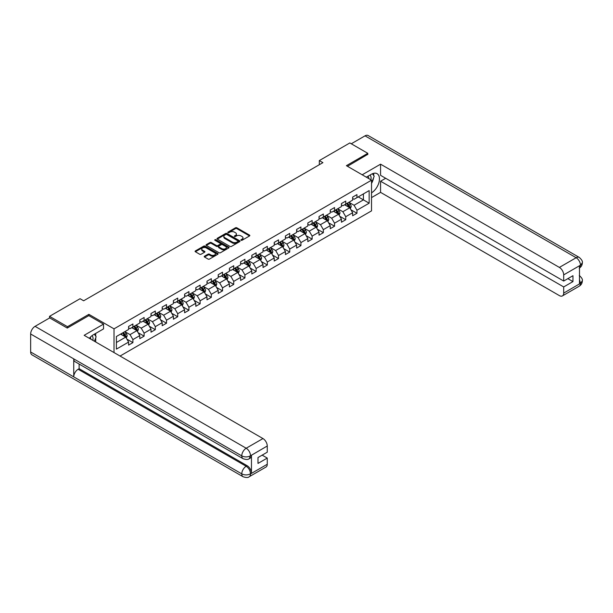 <?xml version="1.0" encoding="UTF-8"?>
<svg xmlns="http://www.w3.org/2000/svg" width="613" height="613" viewBox="0 0 613 613"><rect width="100%" height="100%" fill="white"/><g stroke="black" fill="none" stroke-linecap="round" stroke-linejoin="round"><path stroke-width="0.92" d="M241.07 240.265A0.697 0.406 0 0 0 242.058 240.265L249.545 235.944A0.996 0.575 0 0 0 249.836 235.538A0.996 0.575 0 0 0 249.545 235.131L236.863 227.806A0.996 0.575 0 0 0 235.453 227.806L227.959 232.128A0.697 0.406 0 0 0 228.948 232.695L229.913 232.135A3.188 1.839 0 0 1 234.427 232.135L235.484 232.748A3.188 1.839 0 0 1 236.419 234.051A3.188 1.839 0 0 1 235.484 235.354L234.518 235.913A0.697 0.406 0 0 0 235.499 236.48L236.472 235.921A3.188 1.839 0 0 1 240.986 235.921L242.043 236.534A3.188 1.839 0 0 1 242.978 237.836A3.188 1.839 0 0 1 242.043 239.139L241.07 239.698A0.697 0.406 0 0 0 241.07 240.265L241.07 239.698M204.504 256.211A0.996 0.575 0 0 0 204.213 256.617A0.996 0.575 0 0 0 204.504 257.023L208.068 259.077A0.996 0.575 0 0 0 209.477 259.077L217.791 254.28A0.996 0.575 0 0 0 218.082 253.866A0.996 0.575 0 0 0 217.791 253.46L205.11 246.135A0.996 0.575 0 0 0 203.7 246.135L195.378 250.939A0.996 0.575 0 0 0 195.087 251.345A0.996 0.575 0 0 0 195.378 251.751L199.677 254.234A0.996 0.575 0 0 0 201.087 254.234L204.65 252.181A0.996 0.575 0 0 0 204.941 251.774A0.996 0.575 0 0 0 204.65 251.368L202.512 250.135A2.667 1.54 0 0 1 201.738 249.047A2.667 1.54 0 0 1 203.378 247.621A2.667 1.54 0 0 1 206.29 247.959L214.642 252.778A2.667 1.54 0 0 1 215.424 253.866A2.667 1.54 0 0 1 213.776 255.292A2.667 1.54 0 0 1 210.872 254.954L209.477 254.157A0.996 0.575 0 0 0 208.068 254.157L204.504 256.211L204.504 257.023L208.068 254.985L208.068 254.157M88.885 315.672L88.885 314.339L67.491 326.698L49.538 316.331L49.538 317.994M88.885 314.339L114.018 328.852L371.532 180.184L371.532 210.864L120.056 356.053M367.792 154.56L367.792 153.319L346.399 165.671L371.532 180.184M367.792 153.319L349.839 142.952L319.327 160.575L319.327 164.721M49.538 316.331L80.058 298.715L83.644 300.784L322.913 162.644L319.327 160.575M229.99 246.426A0.996 0.575 0 0 0 231.4 246.426L239.714 241.622A0.996 0.575 0 0 0 240.005 241.215A0.996 0.575 0 0 0 239.714 240.809L227.025 233.484A0.996 0.575 0 0 0 225.615 233.484L217.301 238.281A0.996 0.575 0 0 0 217.01 238.687A0.996 0.575 0 0 0 217.301 239.101L229.99 246.426M215.148 240.419A0.697 0.406 0 0 1 215.853 240.518L215.853 239.691L228.756 247.131A0.996 0.575 0 0 1 229.047 247.545A0.996 0.575 0 0 1 228.756 247.951L220.435 252.748A0.996 0.575 0 0 1 219.025 252.748L206.336 245.422L209.899 243.384L209.899 242.556L206.336 244.61A0.996 0.575 0 0 0 206.045 245.016A0.996 0.575 0 0 0 206.336 245.422L206.336 244.61M209.899 243.384A0.996 0.575 0 0 1 211.309 243.384L211.309 242.556A0.996 0.575 0 0 0 209.899 242.556M211.309 242.556L216.458 245.529A0.996 0.575 0 0 0 217.86 245.529L220.228 244.166A0.996 0.575 0 0 0 220.519 243.759A0.996 0.575 0 0 0 220.228 243.353L214.872 240.258A0.697 0.406 0 0 1 215.853 239.691M114.018 352.567L114.018 328.852M126.914 339.158L132.906 342.613L132.906 339.594L139.802 335.61L139.802 338.637L144.109 336.146L144.109 333.12L151.005 329.143L151.005 332.169L155.311 329.679L155.311 326.652L162.207 322.676L162.207 325.702L166.514 323.212L166.514 320.185L173.41 316.208L173.41 319.235L177.716 316.745L177.716 313.718L184.613 309.741L184.613 312.768L188.919 310.278L188.919 307.251L195.808 303.274L195.808 306.301L200.122 303.81L200.122 300.784L207.01 296.807L207.01 299.834L211.324 297.343L211.324 294.317L218.213 290.34L218.213 293.366L222.527 290.876L222.527 287.849L229.415 283.873L229.415 286.899L233.729 284.409L233.729 281.382L240.618 277.405L240.618 280.432L244.932 277.942L244.932 274.915L251.82 270.938L251.82 273.965L256.134 271.475L256.134 268.448L263.023 264.471L263.023 267.49L267.337 265.008L267.337 261.981L274.226 257.996L274.226 261.023L278.532 258.54L278.532 255.514L285.428 251.529L285.428 254.556L289.734 252.073L289.734 249.047L296.631 245.062L296.631 248.089L300.937 245.606L300.937 242.579L307.833 238.595L307.833 241.622L312.14 239.139L312.14 236.112L319.036 232.128L319.036 235.154L323.342 232.672L323.342 229.645L330.238 225.661L330.238 228.687L334.545 226.205L334.545 223.178L341.441 219.193L341.441 222.22L345.747 219.73L345.747 216.711L352.644 212.726L352.644 215.753L356.95 213.263L356.95 210.236L369.156 203.194L369.156 190.589L363.417 193.907L363.417 199.876L369.156 203.194M132.906 342.613L128.6 345.104L128.6 342.077L116.393 349.126L116.393 336.522L128.6 329.472L128.6 326.445L132.906 323.963L132.906 326.99L139.802 323.005L139.802 319.978L144.109 317.496L144.109 320.522L151.005 316.538L151.005 313.511L155.311 311.029L155.311 314.055L162.207 310.071L162.207 307.044L166.514 304.561L166.514 307.588L173.41 303.604L173.41 300.577L177.716 298.087L177.716 301.113L184.613 297.136L184.613 294.11L188.919 291.619L188.919 294.646L195.808 290.669L195.808 287.643L200.122 285.152L200.122 288.179L207.01 284.202L207.01 281.175L211.324 278.685L211.324 281.712L218.213 277.735L218.213 274.708L222.527 272.218L222.527 275.245L229.415 271.268L229.415 268.241L233.729 265.751L233.729 268.778L240.618 264.801L240.618 261.774L244.932 259.284L244.932 262.31L251.82 258.334L251.82 255.307L256.134 252.817L256.134 255.843L263.023 251.866L263.023 248.84L267.337 246.349L267.337 249.376L274.226 245.399L274.226 242.373L278.532 239.882L278.532 242.909L285.428 238.932L285.428 235.905L289.734 233.415L289.734 236.442L296.631 232.465L296.631 229.438L300.937 226.948L300.937 229.975L307.833 225.99L307.833 222.963L312.14 220.481L312.14 223.507L319.036 219.523L319.036 216.496L323.342 214.014L323.342 217.04L330.238 213.056L330.238 210.029L334.545 207.546L334.545 210.573L341.441 206.589L341.441 203.562L345.747 201.079L345.747 204.106L352.644 200.122L352.644 197.095L356.95 194.612L356.95 197.639L369.156 190.589M131.757 327.649L136.929 330.637L130.033 334.614L124.86 331.633M128.6 327.817L130.033 328.645L132.906 326.99M130.033 334.614L132.906 339.594M136.929 330.637L139.802 335.61M142.959 321.181L148.131 324.17L141.235 328.147L136.063 325.166M139.802 321.35L141.235 322.177L144.109 320.522M141.235 328.147L144.109 333.12M148.131 324.17L151.005 329.143M154.162 314.714L159.334 317.703L152.438 321.679L147.266 318.699M151.005 314.883L152.438 315.71L155.311 314.055M152.438 321.679L155.311 326.652M159.334 317.703L162.207 322.676M165.364 308.247L170.537 311.235L163.64 315.212L158.468 312.232M162.207 308.416L163.64 309.243L166.514 307.588M163.64 315.212L166.514 320.185M170.537 311.235L173.41 316.208M176.567 301.78L181.739 304.768L174.843 308.745L169.671 305.757M173.41 301.948L174.843 302.776L177.716 301.113M174.843 308.745L177.716 313.718M181.739 304.768L184.613 309.741M187.77 295.313L192.942 298.301L186.046 302.278L180.873 299.29M184.613 295.481L186.046 296.309L188.919 294.646M186.046 302.278L188.919 307.251M192.942 298.301L195.808 303.274M198.972 288.846L204.144 291.826L197.248 295.811L192.076 292.822M195.808 289.014L197.248 289.842L200.122 288.179M197.248 295.811L200.122 300.784M204.144 291.826L207.01 296.807M210.175 282.378L215.347 285.359L208.451 289.344L203.278 286.355M207.01 282.547L208.451 283.375L211.324 281.712M208.451 289.344L211.324 294.317M215.347 285.359L218.213 290.34M221.377 275.911L226.549 278.892L219.653 282.877L214.481 279.888M218.213 276.072L219.653 276.907L222.527 275.245M219.653 282.877L222.527 287.849M226.549 278.892L229.415 283.873M232.58 269.444L237.744 272.425L230.856 276.409L225.684 273.421M229.415 269.605L230.856 270.44L233.729 268.778M230.856 276.409L233.729 281.382M237.744 272.425L240.618 277.405M243.782 262.977L248.947 265.958L242.058 269.942L236.886 266.954M240.618 263.138L242.058 263.973L244.932 262.31M242.058 269.942L244.932 274.915M248.947 265.958L251.82 270.938M254.985 256.51L260.15 259.491L253.261 263.475L248.089 260.487M251.82 256.671L253.261 257.506L256.134 255.843M253.261 263.475L256.134 268.448M260.15 259.491L263.023 264.471M266.188 250.043L271.352 253.023L264.464 257.008L259.291 254.02M263.023 250.204L264.464 251.031L267.337 249.376M264.464 257.008L267.337 261.981M271.352 253.023L274.226 257.996M277.39 243.576L282.555 246.556L275.666 250.541L270.494 247.552M274.226 243.736L275.666 244.564L278.532 242.909M275.666 250.541L278.532 255.514M282.555 246.556L285.428 251.529M288.585 237.108L293.757 240.089L286.869 244.066L281.696 241.085M285.428 237.269L286.869 238.097L289.734 236.442M286.869 244.066L289.734 249.047M293.757 240.089L296.631 245.062M299.788 230.634L304.96 233.622L298.071 237.599L292.899 234.618M296.631 230.802L298.071 231.63L300.937 229.975M298.071 237.599L300.937 242.579M304.96 233.622L307.833 238.595M310.99 224.166L316.162 227.155L309.266 231.132L304.102 228.151M307.833 224.335L309.266 225.163L312.14 223.507M309.266 231.132L312.14 236.112M316.162 227.155L319.036 232.128M322.193 217.699L327.365 220.688L320.469 224.664L315.304 221.684M319.036 217.868L320.469 218.695L323.342 217.04M320.469 224.664L323.342 229.645M327.365 220.688L330.238 225.661M333.395 211.232L338.568 214.221L331.671 218.197L326.507 215.217M330.238 211.401L331.671 212.228L334.545 210.573M331.671 218.197L334.545 223.178M338.568 214.221L341.441 219.193M344.598 204.765L349.77 207.753L342.874 211.73L337.709 208.749M341.441 204.934L342.874 205.761L345.747 204.106M342.874 211.73L345.747 216.711M349.77 207.753L352.644 212.726M358.245 196.888L363.417 199.876L354.076 205.263L348.912 202.282M352.644 198.466L354.076 199.294L356.95 197.639M354.076 205.263L356.95 210.236M67.491 326.698L67.491 327.94M116.393 342.491L125.726 337.104L120.554 334.116M125.726 337.104L128.6 342.077M350.958 209.807L356.95 213.263M339.755 216.274L345.747 219.73M328.553 222.741L334.545 226.205M317.35 229.208L323.342 232.672M306.148 235.676L312.14 239.139M294.945 242.143L300.937 245.606M283.742 248.61L289.734 252.073M272.54 255.077L278.532 258.54M261.337 261.544L267.337 265.008M250.135 268.011L256.134 271.475M238.932 274.478L244.932 277.942M227.729 280.946L233.729 284.409M216.527 287.413L222.527 290.876M205.324 293.88L211.324 297.343M194.122 300.347L200.122 303.81M182.919 306.814L188.919 310.278M171.717 313.281L177.716 316.745M160.514 319.756L166.514 323.212M149.311 326.223L155.311 329.679M138.109 332.69L144.109 336.146M241.353 240.365L242.043 239.967A3.188 1.839 0 0 0 242.978 238.664L242.978 237.836M236.419 234.051L236.419 234.879A3.188 1.839 0 0 1 235.484 236.181L234.794 236.58M249.537 235.951L236.863 228.634A0.996 0.575 0 0 0 235.453 228.634L228.243 232.794M239.698 241.629L227.025 234.312A0.996 0.575 0 0 0 225.615 234.312L217.316 239.108L217.301 238.281M237.951 241.499A0.697 0.406 0 0 0 237.951 240.932L226.818 234.495A0.697 0.406 0 0 0 225.829 234.495L224.81 235.085A3.188 1.839 0 0 0 223.875 236.388A3.188 1.839 0 0 0 224.81 237.691L232.419 242.089A3.188 1.839 0 0 0 236.932 242.089L237.951 241.499L237.951 242.327A0.697 0.406 0 0 0 238.158 242.043L238.158 241.215M223.875 236.388L223.875 237.223A3.188 1.839 0 0 0 224.81 238.526L224.81 237.691M237.951 242.327L236.932 242.917A3.188 1.839 0 0 1 232.419 242.917L224.81 238.526M211.309 243.384L216.458 246.357A0.996 0.575 0 0 0 217.86 246.357L220.228 244.993A0.996 0.575 0 0 0 220.519 244.587L220.519 243.759M215.853 240.518L228.741 247.959M221.791 248.61A2.667 1.54 0 0 0 224.703 248.947A2.667 1.54 0 0 0 226.343 247.522A2.667 1.54 0 0 0 225.561 246.434L222.619 244.733A0.996 0.575 0 0 0 221.209 244.733L218.849 246.097A0.996 0.575 0 0 0 218.557 246.503A0.996 0.575 0 0 0 218.849 246.909L221.791 248.61L221.791 249.437A2.667 1.54 0 0 0 224.703 249.775A2.667 1.54 0 0 0 226.343 248.349L226.343 247.522M218.557 246.503L218.557 247.33A0.996 0.575 0 0 0 218.849 247.736L218.849 246.909M221.791 249.437L218.849 247.736M215.424 253.866L215.424 254.701A2.667 1.54 0 0 1 213.776 256.119A2.667 1.54 0 0 1 210.872 255.79L209.477 254.985A0.996 0.575 0 0 0 208.068 254.985M201.738 249.047L201.738 249.874A2.667 1.54 0 0 0 202.512 250.962L202.512 250.135M204.635 252.188L202.512 250.962M217.784 254.288L205.11 246.97A0.996 0.575 0 0 0 203.7 246.97L195.394 251.759L195.378 250.939M350.337 208.734L351.195 206.581A2.69 1.555 -120 0 0 350.329 204.29L348.851 202.313M346.268 205.73L345.257 204.382M346.629 203.6L348.107 205.577A2.69 1.555 60 0 1 348.874 207.194L349.739 206.696A2.69 1.555 -120 0 0 348.966 205.079L347.487 203.102M346.812 203.493L348.46 205.684A1.372 0.789 60 0 1 348.705 206.098L349.739 206.696M370.873 179.801A6.597 3.808 120 0 0 369.9 175.111M368.773 178.59A4.521 2.613 120 0 0 367.838 176.314A4.521 2.613 120 0 0 367.823 176.306M372.42 173.732L374.183 176.245L371.532 183.088M92.831 340.33A6.597 3.808 120 0 0 91.958 335.717M90.724 339.119A4.521 2.613 120 0 0 90.264 337.257M94.333 334.208L96.134 336.775L94.402 341.242M371.532 192.827A11.425 6.597 120 0 0 378.872 182.751A11.425 6.597 120 0 0 377.095 173.686A11.425 6.597 120 0 0 371.386 174.253L366.321 177.172M371.532 197.593L380.573 192.367L380.573 181.218L563.692 286.938L563.692 293.114L580.565 283.283L579.492 283.788L579.492 265.958L580.457 265.191L563.692 274.877A6.092 3.517 -120 0 0 559.378 267.414L576.151 257.728L365.026 135.841L351.28 143.779M385.677 178.276L380.573 181.218M567.853 278.647L572.956 281.589L572.956 275.704L563.692 281.053L380.573 175.333L380.573 164.177L559.378 267.414M362.191 174.789L380.573 164.177M380.573 192.367L559.378 295.604A6.092 3.517 -120 0 0 562.428 295.903A6.092 3.517 -120 0 0 563.692 293.114M365.026 135.841A6.245 3.609 -60 0 1 368.152 135.534L579.27 257.422A6.245 3.609 -60 0 0 576.151 257.728A6.092 3.517 60 0 1 580.457 265.191M563.692 281.053L563.692 274.877M572.956 281.589L563.692 286.938M367.792 154.315L347.471 166.292M371.532 183.425A11.425 6.597 120 0 0 373.608 177.732M373.792 175.686A11.425 6.597 120 0 0 373.509 173.356M579.492 279.52L580.457 283.229M579.27 275.459C581.722 277.658 582.748 279.421 582.35 280.739L580.572 283.283M579.27 257.422C581.722 259.606 582.748 261.383 582.35 262.747L580.565 265.253M243.062 458.7A6.245 3.609 -60 0 1 241.767 455.88C244.641 457.26 247.514 457.252 250.38 455.85L249.23 458.693C248.211 459.727 246.158 459.735 243.062 458.7L75.031 361.685A6.245 3.609 -60 0 1 73.736 358.866L30.65 333.993A6.245 3.609 -60 0 1 35.064 326.346L49.676 317.909L67.269 328.062L88.816 315.626L103.536 324.124L103.536 328.897L93.337 334.782A11.425 6.597 120 0 0 89.337 338.315M103.536 324.124L84.15 335.319L262.954 438.556A6.092 3.517 60 0 1 267.26 446.011L267.26 452.195L257.996 457.543L257.996 463.428L267.26 458.08L267.26 464.256A6.092 3.517 60 0 1 265.996 467.045L249.23 476.73A6.092 3.517 -120 0 0 250.495 473.941L267.26 464.256M95.459 341.847L97.865 343.242M95.712 341.702L95.712 337.878M95.712 336.162L95.712 333.411M249.23 476.73C248.257 477.757 246.204 477.765 243.062 476.738L31.945 354.843A6.245 3.609 -60 0 1 30.65 351.985L73.736 376.865A6.245 3.609 -60 0 1 78.15 369.256L246.188 466.271L247.154 465.711A6.092 3.517 60 0 1 251.46 473.167L251.46 455.344A6.092 3.517 60 0 1 250.204 458.133L249.23 458.693M30.65 333.993L30.65 351.985M35.064 326.346L246.188 448.233A6.245 3.609 -60 0 0 241.767 455.88L73.736 358.866L73.736 376.865L241.767 473.872C244.633 475.259 247.506 475.259 250.388 473.872L250.495 473.941M267.26 458.08L262.165 455.137M79.123 364.045L79.123 368.697L247.154 465.711M79.123 368.697L78.15 369.256M339.135 215.201L339.993 213.048A2.69 1.555 -120 0 0 339.135 210.757L337.648 208.78M335.066 212.198L334.062 210.857M335.426 210.067L336.905 212.044A2.69 1.555 60 0 1 337.679 213.661L338.537 213.163A2.69 1.555 -120 0 0 337.763 211.546L336.284 209.569M335.61 209.96L337.257 212.152A1.372 0.789 60 0 1 337.502 212.565L338.537 213.163M327.932 221.668L328.79 219.515A2.69 1.555 -120 0 0 327.932 217.224L326.445 215.247M323.863 218.665L322.859 217.324M324.223 216.535L325.702 218.512A2.69 1.555 60 0 1 326.476 220.128L327.334 219.63A2.69 1.555 -120 0 0 326.56 218.013L325.082 216.037M324.407 216.427L326.055 218.619A1.372 0.789 60 0 1 326.3 219.033L327.334 219.63M316.729 228.136L317.588 225.982A2.69 1.555 -120 0 0 316.729 223.691L315.243 221.714M312.661 225.132L311.657 223.791M313.021 223.002L314.5 224.979A2.69 1.555 60 0 1 315.274 226.595L316.132 226.097A2.69 1.555 -120 0 0 315.366 224.481L313.879 222.504M313.205 222.894L314.852 225.086A1.372 0.789 60 0 1 315.097 225.5L316.132 226.097M305.527 234.603L306.385 232.45A2.69 1.555 -120 0 0 305.527 230.159L304.04 228.182M301.458 231.599L300.454 230.258M301.818 229.469L303.297 231.446A2.69 1.555 60 0 1 304.071 233.063L304.929 232.565A2.69 1.555 -120 0 0 304.163 230.948L302.676 228.971M302.002 229.362L303.65 231.553A1.372 0.789 60 0 1 303.895 231.975L304.929 232.565M294.324 241.07L295.182 238.917A2.69 1.555 -120 0 0 294.324 236.626L292.838 234.649M290.255 238.066L289.252 236.725M290.616 235.936L292.094 237.913A2.69 1.555 60 0 1 292.868 239.53L293.727 239.032A2.69 1.555 -120 0 0 292.96 237.415L291.474 235.438M290.8 235.829L292.447 238.02A1.372 0.789 60 0 1 292.692 238.442L293.727 239.032M283.122 247.537L283.98 245.392A2.69 1.555 -120 0 0 283.122 243.093L281.635 241.116M279.053 244.533L278.049 243.192M279.413 242.403L280.892 244.38A2.69 1.555 60 0 1 281.666 245.997L282.524 245.506A2.69 1.555 -120 0 0 281.758 243.882L280.271 241.905M279.597 242.296L281.244 244.487A1.372 0.789 60 0 1 281.49 244.909L282.524 245.506M271.919 254.004L272.777 251.859A2.69 1.555 -120 0 0 271.919 249.568L270.433 247.583M267.85 251.001L266.847 249.66M268.21 248.87L269.689 250.847A2.69 1.555 60 0 1 270.463 252.464L271.321 251.974A2.69 1.555 -120 0 0 270.555 250.349L269.069 248.372M268.394 248.763L270.042 250.955A1.372 0.789 60 0 1 270.287 251.376L271.321 251.974M260.717 260.471L261.575 258.326A2.69 1.555 -120 0 0 260.717 256.035L259.23 254.05M256.648 257.468L255.644 256.127M257.008 255.337L258.487 257.314A2.69 1.555 60 0 1 259.261 258.939L260.119 258.441A2.69 1.555 -120 0 0 259.353 256.816L257.866 254.839M257.192 255.23L258.839 257.422A1.372 0.789 60 0 1 259.084 257.843L260.119 258.441M249.514 266.946L250.372 264.793A2.69 1.555 -120 0 0 249.514 262.502L248.027 260.517M245.445 263.935L244.441 262.594M245.805 261.805L247.284 263.782A2.69 1.555 60 0 1 248.058 265.406L248.916 264.908A2.69 1.555 -120 0 0 248.15 263.284L246.664 261.307M245.989 261.697L247.637 263.889A1.372 0.789 60 0 1 247.882 264.31L248.916 264.908M238.311 273.413L239.17 271.26A2.69 1.555 -120 0 0 238.311 268.969L236.825 266.984M234.243 270.402L233.239 269.061M234.603 268.272L236.082 270.249A2.69 1.555 60 0 1 236.856 271.873L237.714 271.375A2.69 1.555 -120 0 0 236.947 269.751L235.461 267.774M234.787 268.165L236.434 270.364A1.372 0.789 60 0 1 236.687 270.777L237.714 271.375M227.116 279.88L227.967 277.727A2.69 1.555 -120 0 0 227.109 275.436L225.63 273.459M223.04 276.869L222.036 275.528M223.4 274.739L224.879 276.716A2.69 1.555 60 0 1 225.653 278.34L226.511 277.842A2.69 1.555 -120 0 0 225.745 276.225L224.258 274.241M223.584 274.632L225.232 276.831A1.372 0.789 60 0 1 225.484 277.245L226.511 277.842M215.914 286.348L216.764 284.194A2.69 1.555 -120 0 0 215.906 281.903L214.427 279.926M211.837 283.336L210.834 281.995M212.198 281.206L213.676 283.191A2.69 1.555 60 0 1 214.45 284.807L215.309 284.309A2.69 1.555 -120 0 0 214.542 282.693L213.056 280.708M212.389 281.099L214.029 283.298A1.372 0.789 60 0 1 214.282 283.712L215.309 284.309M204.711 292.815L205.562 290.662A2.69 1.555 -120 0 0 204.704 288.371L203.225 286.394M200.635 289.811L199.631 288.462M200.995 287.673L202.482 289.658A2.69 1.555 60 0 1 203.248 291.275L204.106 290.777A2.69 1.555 -120 0 0 203.34 289.16L201.861 287.175M201.187 287.566L202.826 289.765A1.372 0.789 60 0 1 203.079 290.179L204.106 290.777M193.509 299.282L194.359 297.129A2.69 1.555 -120 0 0 193.501 294.838L192.022 292.861M189.432 296.278L188.429 294.93M189.792 294.14L191.279 296.125A2.69 1.555 60 0 1 192.045 297.742L192.911 297.244A2.69 1.555 -120 0 0 192.137 295.627L190.658 293.642M189.984 294.033L191.624 296.232A1.372 0.789 60 0 1 191.877 296.646L192.911 297.244M182.306 305.749L183.157 303.596A2.69 1.555 -120 0 0 182.299 301.305L180.82 299.328M178.237 302.745L177.226 301.397M178.59 300.608L180.076 302.592A2.69 1.555 60 0 1 180.843 304.209L181.709 303.711A2.69 1.555 -120 0 0 180.935 302.094L179.456 300.117M178.781 300.5L180.421 302.699A1.372 0.789 60 0 1 180.674 303.113L181.709 303.711M171.104 312.216L171.954 310.063A2.69 1.555 -120 0 0 171.096 307.772L169.617 305.795M167.035 309.213L166.023 307.864M167.387 307.082L168.874 309.059A2.69 1.555 60 0 1 169.64 310.676L170.506 310.178A2.69 1.555 -120 0 0 169.732 308.561L168.253 306.584M167.579 306.967L169.219 309.167A1.372 0.789 60 0 1 169.472 309.58L170.506 310.178M159.901 318.683L160.752 316.53A2.69 1.555 -120 0 0 159.893 314.239L158.415 312.262M155.832 315.68L154.821 314.331M156.185 313.549L157.671 315.526A2.69 1.555 60 0 1 158.438 317.143L159.303 316.645A2.69 1.555 -120 0 0 158.529 315.028L157.051 313.051M156.376 313.435L158.016 315.634A1.372 0.789 60 0 1 158.269 316.047L159.303 316.645M148.698 325.151L149.549 322.997A2.69 1.555 -120 0 0 148.691 320.706L147.212 318.729M144.63 322.147L143.618 320.798M144.982 320.017L146.469 321.994A2.69 1.555 60 0 1 147.235 323.61L148.101 323.112A2.69 1.555 -120 0 0 147.327 321.496L145.848 319.519M145.174 319.902L146.814 322.101A1.372 0.789 60 0 1 147.066 322.515L148.101 323.112M137.496 331.618L138.346 329.465A2.69 1.555 -120 0 0 137.488 327.173L136.009 325.196M133.427 328.614L132.416 327.265M133.78 326.484L135.266 328.461A2.69 1.555 60 0 1 136.032 330.078L136.898 329.579A2.69 1.555 -120 0 0 136.124 327.963L134.645 325.986M133.971 326.377L135.611 328.568A1.372 0.789 60 0 1 135.864 328.982L136.898 329.579M126.293 338.085L127.144 335.932A2.69 1.555 -120 0 0 126.286 333.641L124.807 331.664M122.225 335.081L121.213 333.74M122.577 332.951L124.064 334.928A2.69 1.555 60 0 1 124.83 336.545L125.696 336.047A2.69 1.555 -120 0 0 124.922 334.43L123.443 332.453M122.769 332.844L124.408 335.035A1.372 0.789 60 0 1 124.661 335.449L125.696 336.047M242.043 239.967L242.043 239.139M234.518 236.48L234.518 235.913M235.484 236.181L235.484 235.354M227.959 232.695L227.959 232.128M235.453 228.634L235.453 227.806M236.863 228.634L236.863 227.806M249.545 235.944L249.545 235.131M225.615 234.312L225.615 233.484M227.025 234.312L227.025 233.484M239.714 241.622L239.714 240.809M232.419 242.917L232.419 242.089M236.932 242.917L236.932 242.089M216.458 246.357L216.458 245.529M217.86 246.357L217.86 245.529M220.228 244.993L220.228 244.166M228.756 247.951L228.756 247.131M209.477 254.985L209.477 254.157M210.872 255.79L210.872 254.954M204.65 252.181L204.65 251.368M203.7 246.97L203.7 246.135M205.11 246.97L205.11 246.135M217.791 254.28L217.791 253.46M349.502 207.6L351.172 206.635M348.966 205.079L350.329 204.29M347.058 206.183L348.107 205.577M582.35 280.762C582.281 283.152 581.231 284.968 579.193 286.225A6.092 3.517 -120 0 0 580.457 283.436M579.492 267.981L580.457 265.398M251.46 473.167L250.395 473.872M267.26 446.011L250.388 455.842M250.495 455.903L251.46 455.344M250.495 455.697A6.092 3.517 60 0 0 246.188 448.233L262.954 438.556M243.062 476.738A6.245 3.609 -60 0 1 241.767 473.872A6.245 3.609 -60 0 1 246.188 466.271C248.778 468.003 250.219 470.493 250.495 473.734M338.299 214.067L339.97 213.102M337.763 211.546L339.135 210.757M335.855 212.65L336.905 212.044M327.097 220.534L328.767 219.569M326.56 218.013L327.932 217.224M324.652 219.117L325.702 218.512M315.894 227.002L317.565 226.036M315.366 224.481L316.729 223.691M313.45 225.584L314.5 224.979M304.699 233.469L306.362 232.503M304.163 230.948L305.527 230.159M302.247 232.051L303.297 231.446M293.497 239.936L295.159 238.97M292.96 237.415L294.324 236.626M291.045 238.518L292.094 237.913M282.294 246.403L283.965 245.438M281.758 243.882L283.122 243.093M279.842 244.985L280.892 244.38M271.092 252.87L272.762 251.905M270.555 250.349L271.919 249.568M268.64 251.46L269.689 250.847M259.889 259.337L261.559 258.372M259.353 256.816L260.717 256.035M257.437 257.927L258.487 257.314M248.686 265.804L250.357 264.839M248.15 263.284L249.514 262.502M246.234 264.395L247.284 263.782M237.484 272.272L239.154 271.314M236.947 269.751L238.311 268.969M235.032 270.862L236.082 270.249M226.281 278.739L227.952 277.781M225.745 276.225L227.109 275.436M223.829 277.329L224.879 276.716M215.079 285.206L216.749 284.248M214.542 282.693L215.906 281.903M212.627 283.796L213.676 283.191M203.876 291.673L205.547 290.715M203.34 289.16L204.704 288.371M201.424 290.263L202.482 289.658M192.674 298.148L194.344 297.182M192.137 295.627L193.501 294.838M190.222 296.73L191.279 296.125M181.471 304.615L183.141 303.65M180.935 302.094L182.299 301.305M179.019 303.197L180.076 302.592M170.268 311.082L171.939 310.117M169.732 308.561L171.096 307.772M167.816 309.665L168.874 309.059M159.066 317.549L160.736 316.584M158.529 315.028L159.893 314.239M156.614 316.132L157.671 315.526M147.863 324.016L149.534 323.051M147.327 321.496L148.691 320.706M145.411 322.599L146.469 321.994M136.661 330.484L138.331 329.518M136.124 327.963L137.488 327.173M134.209 329.066L135.266 328.461M125.458 336.951L127.129 335.985M124.922 334.43L126.286 333.641M123.006 335.533L124.064 334.928M562.428 295.903L579.193 286.225M582.35 262.77C582.266 265.138 581.216 266.946 579.193 268.188"/></g></svg>
